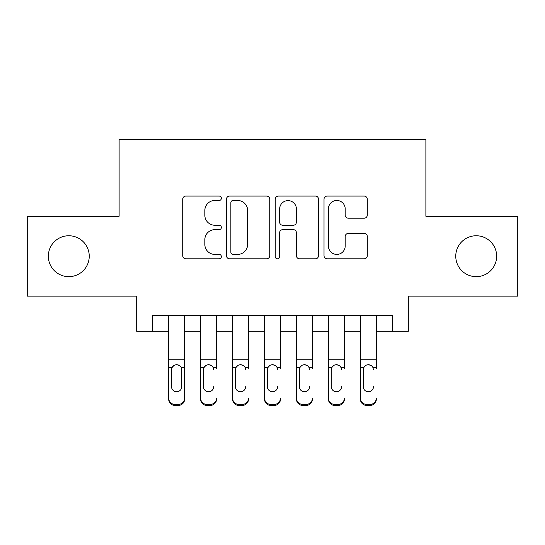 <?xml version="1.0" encoding="UTF-8"?>
<svg xmlns="http://www.w3.org/2000/svg" width="545" height="545" viewBox="0 0 545 545"><rect width="100%" height="100%" fill="white"/><g stroke="black" fill="none" stroke-linecap="round" stroke-linejoin="round"><path stroke-width="0.82" d="M221.372 198.278A2.194 2.194 0 0 0 219.179 196.077L185.852 196.077A3.134 3.134 0 0 0 182.718 199.218L182.718 255.673A3.134 3.134 0 0 0 185.852 258.807L219.179 258.807A2.194 2.194 0 0 0 221.372 256.613A2.194 2.194 0 0 0 219.179 254.42L214.866 254.42A10.035 10.035 0 0 1 204.831 244.385L204.831 239.677A10.035 10.035 0 0 1 214.866 229.643L219.179 229.643A2.194 2.194 0 0 0 221.372 227.442A2.194 2.194 0 0 0 219.179 225.249L214.866 225.249A10.035 10.035 0 0 1 204.831 215.214L204.831 210.506A10.035 10.035 0 0 1 214.866 200.471L219.179 200.471A2.194 2.194 0 0 0 221.372 198.278M455.756 256.204A20.451 20.451 0 0 0 476.207 276.656A20.451 20.451 0 0 0 496.659 256.204A20.451 20.451 0 0 0 476.207 235.753A20.451 20.451 0 0 0 455.756 256.204M48.341 256.204A20.451 20.451 0 0 0 68.793 276.656A20.451 20.451 0 0 0 89.244 256.204A20.451 20.451 0 0 0 68.793 235.753A20.451 20.451 0 0 0 48.341 256.204M364.162 218.191A3.134 3.134 0 0 0 367.303 215.057L367.303 199.218A3.134 3.134 0 0 0 364.162 196.077L327.157 196.077A3.134 3.134 0 0 0 324.016 199.218L324.016 255.673A3.134 3.134 0 0 0 327.157 258.807L364.162 258.807A3.134 3.134 0 0 0 367.303 255.673L367.303 236.544A3.134 3.134 0 0 0 364.162 233.403L348.323 233.403A3.134 3.134 0 0 0 345.189 236.544L345.189 246.027A8.393 8.393 0 0 1 336.796 254.42A8.393 8.393 0 0 1 328.41 246.027L328.41 208.858A8.393 8.393 0 0 1 336.796 200.471A8.393 8.393 0 0 1 345.189 208.858L345.189 215.057A3.134 3.134 0 0 0 348.323 218.191L364.162 218.191M152.668 331.299L152.668 315.317L392.332 315.317L392.332 331.299L408.307 331.299L408.307 296.146L517.75 296.146L517.75 216.263L425.883 216.263L425.883 139.568L119.117 139.568L119.117 216.263L27.25 216.263L27.25 296.146L136.693 296.146L136.693 331.299L168.65 331.299M269.755 199.218A3.134 3.134 0 0 0 266.621 196.077L229.609 196.077A3.134 3.134 0 0 0 226.468 199.218L226.468 255.673A3.134 3.134 0 0 0 229.609 258.807L266.621 258.807A3.134 3.134 0 0 0 269.755 255.673L269.755 199.218M278.379 196.077L315.392 196.077A3.134 3.134 0 0 1 318.532 199.218L318.532 255.673A3.134 3.134 0 0 1 315.392 258.807L299.552 258.807A3.134 3.134 0 0 1 296.419 255.673L296.419 232.776A3.134 3.134 0 0 0 293.278 229.643L282.773 229.643A3.134 3.134 0 0 0 279.633 232.776L279.633 256.613A2.194 2.194 0 0 1 277.439 258.807A2.194 2.194 0 0 1 275.245 256.613L275.245 199.218A3.134 3.134 0 0 1 278.379 196.077M184.626 331.299L200.601 331.299M216.583 331.299L232.558 331.299M248.534 331.299L264.509 331.299M280.491 331.299L296.466 331.299M312.442 331.299L328.417 331.299M344.399 331.299L360.374 331.299M376.35 331.299L392.332 331.299M233.056 200.471A2.194 2.194 0 0 0 230.862 202.665L230.862 252.226A2.194 2.194 0 0 0 233.056 254.42L237.606 254.42A10.035 10.035 0 0 0 247.641 244.385L247.641 210.506A10.035 10.035 0 0 0 237.606 200.471L233.056 200.471M296.419 209.014A8.393 8.393 0 0 0 288.026 200.628A8.393 8.393 0 0 0 279.633 209.014L279.633 222.115A3.134 3.134 0 0 0 282.773 225.249L293.278 225.249A3.134 3.134 0 0 0 296.419 222.115L296.419 209.014M168.65 368.488L168.65 398.088A6.39 6.342 -0 0 0 175.04 404.431L178.235 404.431A6.39 6.342 -0 0 0 184.626 398.088L184.626 399.09A6.39 6.342 180 0 1 178.235 405.432L178.235 404.431M181.751 386.678L181.751 369.844L181.751 386.678A5.109 5.075 180 0 1 176.634 391.746A5.109 5.075 180 0 0 181.751 386.678M171.525 387.679L171.525 386.678A5.109 5.075 180 0 0 176.634 391.746M173.971 365.457L172.091 367.487L171.525 369.449M179.305 365.457L176.634 364.707C178.671 364.782 180.191 365.709 181.185 367.487L181.751 369.844M184.626 315.317L184.626 398.088M168.65 315.317L168.65 399.09A6.39 6.342 180 0 0 175.04 405.432L178.235 405.432M168.65 367.487L172.091 367.487L171.525 369.844L171.525 386.678M172.091 367.487C173.078 365.715 174.591 364.789 176.634 364.707M200.601 315.317L200.601 398.088A6.39 6.342 -0 0 0 206.991 404.431L210.186 404.431A6.39 6.342 -0 0 0 216.583 398.088L216.583 399.09A6.39 6.342 180 0 1 210.186 405.432L210.186 404.431M216.583 368.488L216.583 315.317M213.701 387.679L213.701 386.678A5.109 5.075 180 0 1 208.592 391.746A5.109 5.075 180 0 0 213.701 386.678M203.476 387.679L203.476 386.678A5.109 5.075 180 0 0 208.592 391.746A5.109 5.075 180 0 1 203.476 386.678L203.476 369.449M205.921 365.457L204.041 367.487L203.476 369.844L204.041 367.487C205.036 365.715 206.548 364.789 208.592 364.707C210.629 364.782 212.141 365.709 213.136 367.487L213.701 369.844M211.256 365.457L208.592 364.707M232.558 315.317L232.558 398.088A6.39 6.342 -0 0 0 238.948 404.431L242.144 404.431A6.39 6.342 -0 0 0 248.534 398.088L248.534 399.09A6.39 6.342 180 0 1 242.144 405.432L242.144 404.431M248.534 368.488L248.534 315.317M245.659 387.679L245.659 386.678A5.109 5.075 180 0 1 240.543 391.746A5.109 5.075 180 0 0 245.659 386.678M235.433 387.679L235.433 386.678A5.109 5.075 180 0 0 240.543 391.746A5.109 5.075 180 0 1 235.433 386.678L235.433 369.449M237.879 365.457L235.999 367.487L235.433 369.844L235.999 367.487C236.986 365.715 238.506 364.789 240.543 364.707C242.579 364.782 244.099 365.709 245.093 367.487L245.659 369.844M243.206 365.457L240.543 364.707M264.509 315.317L264.509 398.088A6.39 6.342 -0 0 0 270.899 404.431L274.101 404.431A6.39 6.342 -0 0 0 280.491 398.088L280.491 399.09A6.39 6.342 180 0 1 274.101 405.432L274.101 404.431M280.491 368.488L280.491 315.317M277.609 387.679L277.609 386.678A5.109 5.075 180 0 1 272.5 391.746A5.109 5.075 180 0 0 277.609 386.678M267.391 387.679L267.391 386.678A5.109 5.075 180 0 0 272.5 391.746A5.109 5.075 180 0 1 267.391 386.678L267.391 369.449M269.829 365.457L267.956 367.487L267.391 369.844L267.956 367.487C268.944 365.715 270.456 364.789 272.5 364.707C274.537 364.782 276.056 365.709 277.044 367.487L277.609 369.844M275.164 365.457L272.5 364.707M296.466 315.317L296.466 398.088A6.39 6.342 -0 0 0 302.857 404.431L306.052 404.431A6.39 6.342 -0 0 0 312.442 398.088L312.442 399.09A6.39 6.342 180 0 1 306.052 405.432L306.052 404.431M312.442 368.488L312.442 315.317M309.567 387.679L309.567 386.678A5.109 5.075 180 0 1 304.457 391.746A5.109 5.075 180 0 0 309.567 386.678M299.341 387.679L299.341 386.678A5.109 5.075 180 0 0 304.457 391.746A5.109 5.075 180 0 1 299.341 386.678L299.341 369.449M301.787 365.457L299.907 367.487L299.341 369.844L299.907 367.487C300.894 365.715 302.414 364.789 304.457 364.707C306.494 364.782 308.007 365.709 309.001 367.487L309.567 369.844M307.114 365.457L304.457 364.707M206.991 404.431L206.991 405.432L210.186 405.432M206.991 405.432A6.39 6.342 180 0 1 200.601 399.09L200.601 398.088M238.948 404.431L238.948 405.432L242.144 405.432M238.948 405.432A6.39 6.342 180 0 1 232.558 399.09L232.558 398.088M270.899 404.431L270.899 405.432L274.101 405.432M270.899 405.432A6.39 6.342 180 0 1 264.509 399.09L264.509 398.088M302.857 404.431L302.857 405.432L306.052 405.432M302.857 405.432A6.39 6.342 180 0 1 296.466 399.09L296.466 398.088M328.417 315.317L328.417 398.088A6.39 6.342 -0 0 0 334.814 404.431L338.009 404.431A6.39 6.342 -0 0 0 344.399 398.088L344.399 399.09A6.39 6.342 180 0 1 338.009 405.432L338.009 404.431M344.399 368.488L344.399 315.317M341.524 387.679L341.524 386.678A5.109 5.075 180 0 1 336.408 391.746A5.109 5.075 180 0 0 341.524 386.678M331.299 387.679L331.299 386.678A5.109 5.075 180 0 0 336.408 391.746A5.109 5.075 180 0 1 331.299 386.678L331.299 369.449M333.744 365.457L331.864 367.487L331.299 369.844L331.864 367.487C332.852 365.715 334.364 364.789 336.408 364.707C338.445 364.782 339.964 365.709 340.959 367.487L341.524 369.844M339.072 365.457L336.408 364.707M334.814 404.431L334.814 405.432L338.009 405.432M334.814 405.432A6.39 6.342 180 0 1 328.417 399.09L328.417 398.088M360.374 315.317L360.374 398.088A6.39 6.342 -0 0 0 366.765 404.431L369.96 404.431A6.39 6.342 -0 0 0 376.35 398.088L376.35 399.09A6.39 6.342 180 0 1 369.96 405.432L369.96 404.431M376.35 368.488L376.35 315.317M373.475 387.679L373.475 386.678A5.109 5.075 180 0 1 368.366 391.746A5.109 5.075 180 0 0 373.475 386.678M363.249 387.679L363.249 386.678A5.109 5.075 180 0 0 368.366 391.746A5.109 5.075 180 0 1 363.249 386.678L363.249 369.449M365.695 365.457L363.815 367.487L363.249 369.844L363.815 367.487C364.803 365.715 366.322 364.789 368.366 364.707C370.402 364.782 371.915 365.709 372.909 367.487L373.475 369.844M371.022 365.457L368.366 364.707M366.765 404.431L366.765 405.432L369.96 405.432M366.765 405.432A6.39 6.342 180 0 1 360.374 399.09L360.374 398.088M181.185 367.487L184.626 367.487M168.65 359.23L184.626 359.23M168.65 315.548L184.626 315.548M175.04 404.431L175.04 405.432M213.136 367.487L216.583 367.487M200.601 367.487L204.041 367.487M200.601 359.23L216.583 359.23M200.601 315.548L216.583 315.548M245.093 367.487L248.534 367.487M232.558 367.487L235.999 367.487M232.558 359.23L248.534 359.23M232.558 315.548L248.534 315.548M277.044 367.487L280.491 367.487M264.509 367.487L267.956 367.487M264.509 359.23L280.491 359.23M264.509 315.548L280.491 315.548M309.001 367.487L312.442 367.487M296.466 367.487L299.907 367.487M296.466 359.23L312.442 359.23M296.466 315.548L312.442 315.548M340.959 367.487L344.399 367.487M328.417 367.487L331.864 367.487M328.417 359.23L344.399 359.23M328.417 315.548L344.399 315.548M372.909 367.487L376.35 367.487M360.374 367.487L363.815 367.487M360.374 359.23L376.35 359.23M360.374 315.548L376.35 315.548"/></g></svg>
